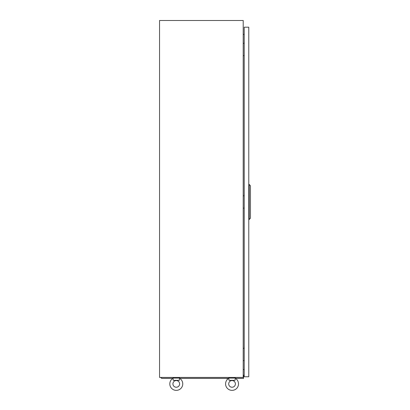 <?xml version="1.0" encoding="UTF-8"?>
<svg xmlns="http://www.w3.org/2000/svg" width="410" height="410" viewBox="0 0 410 410"><rect width="100%" height="100%" fill="white"/><g stroke="black" fill="none" stroke-linecap="round" stroke-linejoin="round"><path stroke-width="0.61" d="M243.202 20.5L159.546 20.5L159.546 377.431L243.202 377.431L243.202 20.5M244.206 34.343L243.202 34.43M244.206 369.574L243.202 369.487M228.775 378.512L228.703 378.097L235.396 378.097L235.396 378.363A6.468 6.468 0 0 1 232.05 390.366A6.468 6.468 0 0 1 228.703 378.363L229.077 380.331L235.017 380.331L235.32 378.512M228.703 383.898A3.341 3.341 0 0 1 232.05 380.557A3.341 3.341 0 0 1 235.391 383.898A3.341 3.341 0 0 1 232.05 387.245A3.341 3.341 0 0 1 228.703 383.898A3.341 3.341 0 0 1 232.05 380.557A3.341 3.341 0 0 1 235.391 383.898A3.341 3.341 0 0 1 232.05 387.245A3.341 3.341 0 0 1 228.703 383.898M173.005 378.512L172.933 378.097L179.626 378.097L179.626 378.363A6.468 6.468 0 0 1 176.279 390.366A6.468 6.468 0 0 1 172.933 378.363L173.307 380.331L179.247 380.331L179.549 378.512M172.933 383.898A3.341 3.341 0 0 1 176.279 380.557A3.341 3.341 0 0 1 179.621 383.898A3.341 3.341 0 0 1 176.279 387.245A3.341 3.341 0 0 1 172.933 383.898A3.341 3.341 0 0 1 176.279 380.557A3.341 3.341 0 0 1 179.621 383.898A3.341 3.341 0 0 1 176.279 387.245A3.341 3.341 0 0 1 172.933 383.898M178.898 378.097L178.955 377.431M173.42 378.097L173.599 377.431M234.669 378.097L234.725 377.431M229.19 378.097L229.369 377.431M229.077 380.331L235.017 380.331M244.14 43.368L244.206 41.579M243.202 43.368L244.206 43.368M244.206 55.637L243.202 55.637M244.14 348.315L244.206 346.532M243.202 348.315L244.206 348.315M244.206 360.59L243.202 360.59M244.14 195.842L244.206 194.058M243.202 195.842L244.206 195.842M244.206 208.111L243.202 208.111M244.206 376.759L248.778 376.759L248.778 27.193L244.206 27.193L244.206 376.759M249.224 219.488L249.224 184.464L250.454 185.802L250.454 218.151L249.224 219.488L248.778 219.488M249.224 184.464L248.778 184.464M243.202 375.088L243.535 375.088L243.535 378.435L235.504 378.435M228.59 378.435L179.734 378.435M172.82 378.435L161.765 378.435L160.653 377.497L173.599 377.497M243.535 377.251L243.202 377.251M178.955 377.497L229.369 377.497M234.725 377.497L243.535 377.497M226.873 378.655L228.262 378.655"/></g></svg>
